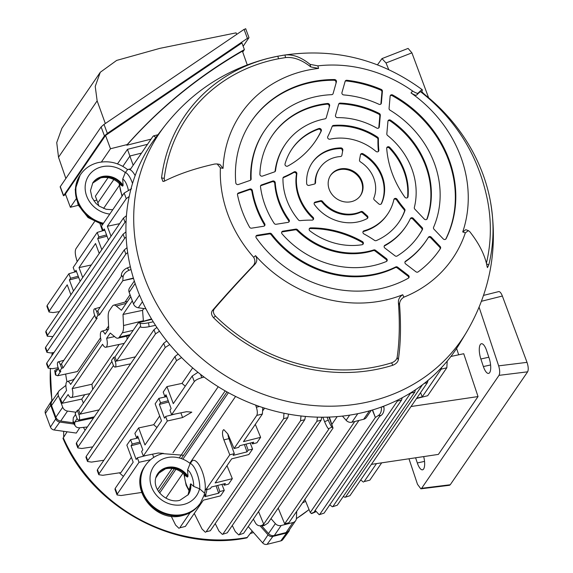 <?xml version="1.0" encoding="UTF-8"?>
<svg xmlns="http://www.w3.org/2000/svg" width="573" height="573" viewBox="0 0 573 573"><rect width="100%" height="100%" fill="white"/><g stroke="black" fill="none" stroke-linecap="round" stroke-linejoin="round"><path stroke-width="0.86" d="M250.301 533.535L253.502 532.518M63.653 431.311L63.682 437.092M52.702 400.133L51.864 400.785A4.627 4.133 34.4 0 0 51.004 401.737L45.668 410.211A4.24 3.789 34.4 0 0 45.389 413.462L50.445 427.057A4.24 3.789 34.4 0 0 54.134 429.986L76.288 433.066L79.762 427.752M252.184 531.021L246.891 537.868C175.331 552.659 91.759 507.349 62.98 438.331L67.091 431.784M51.004 401.737A4.627 4.133 34.4 0 0 50.703 405.283L55.76 418.877A4.627 4.133 34.4 0 0 59.778 422.079L73.981 424.049M260.07 525.806L268.035 534.838A4.627 4.133 34.4 0 0 272.87 536.435L286.572 532.997A4.627 4.133 34.4 0 0 288.756 531.565A4.627 4.133 34.4 0 0 289.48 529.681M248.245 526.558L262.642 542.889A4.24 3.789 34.4 0 0 267.075 544.35L280.777 540.912A4.24 3.789 34.4 0 0 282.783 539.601L288.756 531.565M378.739 127.951A1.855 1.655 34.4 0 0 378.81 127.607L379.283 126.919A1.855 1.655 -145.6 0 1 376.705 128.051A72.95 65.114 34.4 0 0 337.447 117.63A1.855 1.655 -145.6 0 1 335.506 115.302L338.657 104.2A1.855 1.655 -145.6 0 1 340.276 103.097L339.803 103.785A1.855 1.655 34.4 0 0 338.672 104.143M339.574 169.092A18.05 16.116 34.4 0 0 330.721 175.137A18.05 16.116 34.4 0 0 332.125 194.548A18.05 16.116 34.4 0 0 351.657 201.589A18.05 16.116 34.4 0 0 360.51 195.543A18.05 16.116 34.4 0 0 359.106 176.133A18.05 16.116 34.4 0 0 339.574 169.092M379.283 126.919L380.307 115.252L379.835 115.947A1.855 1.655 34.4 0 0 378.753 114.12A88.686 79.16 34.4 0 0 339.803 103.785M378.753 114.12L379.219 113.433A88.686 79.16 34.4 0 0 340.276 103.097M379.219 113.433A1.855 1.655 -145.6 0 1 380.307 115.252M389.747 147.347A1.855 1.655 -145.6 0 0 386.703 148.378A97.668 87.175 34.4 0 0 404.839 197.148A1.855 1.655 -145.6 0 0 408.062 196.603A64.806 57.844 34.4 0 0 389.747 147.347L389.275 148.042A1.855 1.655 34.4 0 0 386.775 147.77M318.395 129.226L318.86 128.538A64.806 57.844 34.4 0 0 292.158 148.715A64.806 57.844 34.4 0 0 285.025 163.95A1.855 1.655 -145.6 0 0 287.761 166.077A97.668 87.175 34.4 0 0 315.322 141.295A97.668 87.175 34.4 0 0 321.267 131.009L320.794 131.697A1.855 1.655 34.4 0 0 318.395 129.226A64.806 57.844 34.4 0 0 291.922 149.059M318.86 128.538A1.855 1.655 -145.6 0 1 321.267 131.009M310.738 227.868A1.855 1.655 -145.6 0 0 309.914 230.883A64.806 57.844 34.4 0 0 362.072 244.728A1.855 1.655 -145.6 0 0 362.387 241.57A97.668 87.175 34.4 0 0 310.738 227.868L310.265 228.555A1.855 1.655 34.4 0 0 309.219 228.914M402.74 294.73A126.826 113.203 -145.6 0 1 255.544 255.665C257.442 258.939 257.162 261.89 254.699 264.518A222.181 23.049 136.3 0 0 214.309 308.911C212.819 311.017 213.192 313.41 215.434 316.067L213.543 317.7C211.301 315.05 210.921 312.665 212.397 310.552A217.031 22.512 -43.7 0 1 252.779 266.173C255.257 263.544 255.544 260.586 253.653 257.291A129.605 115.682 -145.6 0 1 220.39 167.86L217.153 163.95L214.789 164.021A217.031 87.418 5 0 0 164.301 181.211L162.968 181.469L161.55 177.895A171.972 153.5 -145.6 0 1 269.181 58.124A171.972 153.5 -145.6 0 1 277.404 56.29A171.972 153.5 -145.6 0 1 277.841 56.204L284.91 55.008A217.031 71.217 81 0 1 310.043 64.348L317.865 65.859A129.605 115.682 -145.6 0 1 412.574 91C415.712 92.984 417.595 93.671 418.218 93.062L416.664 95.039C416.055 95.634 414.179 94.939 411.042 92.955A126.826 113.203 -145.6 0 1 462.733 231.95L465.763 229.694L468.385 230.618L465.333 232.867A129.605 115.682 -145.6 0 1 403.886 297.165C400.792 299.127 399.36 301.785 399.596 305.137L398.428 302.673C398.206 299.335 399.639 296.692 402.74 294.73L403.886 297.165M217.153 163.95L219.853 164.437L223.069 168.34A126.826 113.203 -145.6 0 1 318.567 68.409L310.759 66.934A222.181 72.907 -99 0 0 285.619 57.579L278.55 58.754L277.841 56.204M257.205 235.245L256.733 235.933L269.296 233.942L269.768 233.247L257.205 235.245A1.855 1.655 -145.6 0 0 256.224 237.795A113.963 101.722 34.4 0 0 408.37 278.177A1.855 1.655 -145.6 0 0 408.37 275.362L397.669 267.197L397.196 267.885L407.897 276.057L408.37 275.362M269.768 233.247A1.855 1.655 -145.6 0 1 271.638 234.028A97.761 87.261 34.4 0 0 395.699 266.954A1.855 1.655 -145.6 0 1 397.669 267.197M282.919 231.163L295.79 229.114A1.855 1.655 -145.6 0 1 297.48 229.687A72.95 65.114 34.4 0 0 373.775 249.935A1.855 1.655 -145.6 0 1 375.508 250.272L386.467 258.645A1.855 1.655 -145.6 0 1 386.295 261.532A88.686 79.16 34.4 0 1 282.066 233.87A1.855 1.655 -145.6 0 1 282.919 231.163L282.453 231.85L295.317 229.802L295.79 229.114M404.91 210.692A64.806 57.844 34.4 0 1 399.073 221.973A64.806 57.844 34.4 0 1 376.339 240.588A1.855 1.655 -145.6 0 1 374.534 240.374A105.998 94.617 34.4 0 0 363.948 233.927A1.855 1.655 -145.6 0 1 364.02 230.797A50.918 45.446 34.4 0 0 387.62 214.123A50.918 45.446 34.4 0 0 393.873 199.569A1.855 1.655 -145.6 0 1 397.089 199.246A105.998 94.617 34.4 0 0 404.552 208.959A1.855 1.655 -145.6 0 1 404.91 210.692L404.445 211.38A1.855 1.655 34.4 0 0 404.08 209.654L404.552 208.959M249.807 189.018A1.855 1.655 -145.6 0 1 252.335 190.537L251.869 191.232A1.855 1.655 34.4 0 0 249.334 189.706L249.807 189.018L238.49 192.965L238.024 193.653A1.855 1.655 34.4 0 0 237.544 193.918M252.335 190.537A97.761 87.261 34.4 0 0 264.719 223.821A1.855 1.655 -145.6 0 1 263.652 226.249L251.583 228.169A1.855 1.655 -145.6 0 1 249.556 227.152A113.963 101.722 34.4 0 1 237.501 194.741A1.855 1.655 -145.6 0 1 238.49 192.965M272.684 181.032A1.855 1.655 -145.6 0 1 275.233 182.723L274.761 183.41A1.855 1.655 34.4 0 0 272.211 181.727L272.684 181.032L261.496 184.936L261.023 185.623A1.855 1.655 34.4 0 0 260.543 185.896M275.233 182.723A72.95 65.114 34.4 0 0 289.021 219.803A1.855 1.655 -145.6 0 1 288.054 222.374L276.122 224.272A1.855 1.655 -145.6 0 1 274.159 223.37A88.686 79.16 34.4 0 1 260.479 186.59A1.855 1.655 -145.6 0 1 261.496 184.936M283.886 176.935L283.413 177.623A105.998 94.617 34.4 0 0 293.584 172.595L294.056 171.9A105.998 94.617 34.4 0 1 283.886 176.935A1.855 1.655 -145.6 0 0 282.955 178.325A64.806 57.844 34.4 0 0 298.418 219.91A1.855 1.655 -145.6 0 0 300.137 220.634A105.998 94.617 34.4 0 1 311.999 220.139A1.855 1.655 -145.6 0 0 313.023 217.26A50.918 45.446 34.4 0 1 296.864 173.82L296.391 174.507A50.918 45.446 34.4 0 0 312.55 217.948L313.023 217.26M294.056 171.9A1.855 1.655 -145.6 0 1 296.864 173.82M335.943 82.576A1.855 1.655 34.4 0 0 334.03 80.249L334.503 79.554A113.963 101.722 34.4 0 0 307.472 82.784A113.963 101.722 34.4 0 0 251.604 120.924A113.963 101.722 34.4 0 0 235.79 182.851A1.855 1.655 -145.6 0 0 238.339 184.513L250.115 180.402A1.855 1.655 -145.6 0 0 251.139 178.905A97.761 87.261 34.4 0 1 264.97 130.085A97.761 87.261 34.4 0 1 312.894 97.36A97.761 87.261 34.4 0 1 331.631 94.674A1.855 1.655 -145.6 0 0 333.099 93.571L336.415 81.889L333.099 93.571M334.503 79.554A1.855 1.655 -145.6 0 1 336.415 81.889M329.625 105.804L326.23 117.773A1.855 1.655 -145.6 0 1 325.02 118.847A72.95 65.114 34.4 0 0 321.202 119.693A72.95 65.114 34.4 0 0 285.44 144.109A72.95 65.114 34.4 0 0 275.527 170.647A1.855 1.655 -145.6 0 1 274.51 171.893L262.448 176.104A1.855 1.655 -145.6 0 1 259.891 174.249A88.686 79.16 34.4 0 1 272.454 135.214A88.686 79.16 34.4 0 1 315.931 105.525A88.686 79.16 34.4 0 1 327.52 103.484A1.855 1.655 -145.6 0 1 329.625 105.804L326.23 117.773M405.548 261.202L405.075 261.89A97.761 87.261 34.4 0 0 425.789 241.29L426.262 240.603A97.761 87.261 34.4 0 1 405.548 261.202A1.855 1.655 -145.6 0 0 405.663 263.938L415.941 271.788A1.855 1.655 -145.6 0 0 418.14 271.896A113.963 101.722 34.4 0 0 439.627 249.756A113.963 101.722 34.4 0 0 440.408 248.589L439.935 249.276A1.855 1.655 34.4 0 0 439.656 247.164L430.774 237.859A1.855 1.655 34.4 0 0 428.16 237.688M426.262 240.603A97.761 87.261 34.4 0 0 428.418 237.272A1.855 1.655 -145.6 0 1 431.247 237.172L430.774 237.859M439.656 247.164L440.128 246.476L431.247 237.172M440.128 246.476A1.855 1.655 -145.6 0 1 440.408 248.589M384.906 245.251L384.433 245.939A72.95 65.114 34.4 0 0 405.319 227.266L405.791 226.579A72.95 65.114 34.4 0 1 384.906 245.251A1.855 1.655 -145.6 0 0 384.884 248.073L395.048 255.83A1.855 1.655 -145.6 0 0 397.139 256.009A88.686 79.16 34.4 0 0 418.777 235.474A88.686 79.16 34.4 0 0 422.408 229.565L421.943 230.253A1.855 1.655 34.4 0 0 421.599 228.24L412.811 219.044A1.855 1.655 34.4 0 0 410.289 218.786M405.791 226.579A72.95 65.114 34.4 0 0 410.383 218.592A1.855 1.655 -145.6 0 1 413.283 218.349L412.811 219.044M421.599 228.24L422.072 227.553L413.283 218.349M422.072 227.553A1.855 1.655 -145.6 0 1 422.408 229.565M390.184 120.932A88.686 79.16 34.4 0 1 426.799 219.33L427.257 218.671A1.855 1.655 -145.6 0 1 424.299 219.058L414.823 209.138A1.855 1.655 -145.6 0 1 414.343 207.49A72.95 65.114 34.4 0 0 387.549 135.443A1.855 1.655 -145.6 0 1 386.825 133.853L387.935 121.283A1.855 1.655 -145.6 0 1 390.657 120.244L390.184 120.932A1.855 1.655 34.4 0 0 388 120.932M427.257 218.671A88.686 79.16 34.4 0 0 390.657 120.244M445.887 239.013L446.116 238.669A113.963 101.722 34.4 0 0 392.691 95.003L392.219 95.691A1.855 1.655 34.4 0 0 390.213 95.798M446.116 238.669A1.855 1.655 -145.6 0 1 443.223 238.891L433.976 229.2A1.855 1.655 -145.6 0 1 433.575 227.323A97.761 87.261 34.4 0 0 390.005 110.166A1.855 1.655 -145.6 0 1 389.06 108.426L390.141 96.142A1.855 1.655 -145.6 0 1 392.691 95.003M377.55 137.112A1.855 1.655 -145.6 0 1 378.424 138.709L377.958 139.397A1.855 1.655 34.4 0 0 377.077 137.799L377.55 137.112A64.806 57.844 34.4 0 0 333.507 125.423L333.042 126.11A1.855 1.655 34.4 0 0 332.139 126.468M378.424 138.709A105.998 94.617 34.4 0 0 378.846 150.19A1.855 1.655 -145.6 0 1 375.96 151.401A50.918 45.446 34.4 0 0 329.955 139.196A1.855 1.655 -145.6 0 1 327.763 136.632A105.998 94.617 34.4 0 0 332.154 126.432A1.855 1.655 -145.6 0 1 333.507 125.423M380.83 104.107A1.855 1.655 34.4 0 0 380.902 103.756L381.374 103.068L382.413 91.272L381.94 91.959A1.855 1.655 34.4 0 0 380.73 90.083A113.963 101.722 34.4 0 0 346.407 80.972A1.855 1.655 34.4 0 0 345.147 81.323M381.374 103.068A1.855 1.655 -145.6 0 1 378.961 104.279A97.761 87.261 34.4 0 0 343.714 94.925A1.855 1.655 -145.6 0 1 341.945 92.604L345.132 81.38A1.855 1.655 -145.6 0 1 346.88 80.284L346.407 80.972M380.73 90.083L381.203 89.395A113.963 101.722 34.4 0 0 346.88 80.284M381.203 89.395A1.855 1.655 -145.6 0 1 382.413 91.272M315.279 202.054L320.586 200.729A1.855 1.655 -145.6 0 1 322.578 201.438A31.085 27.748 34.4 0 0 360.89 211.602A1.855 1.655 -145.6 0 1 362.945 211.967L367.286 215.863A1.855 1.655 -145.6 0 1 367.128 218.585A40.339 36.006 34.4 0 1 314.47 204.611A1.855 1.655 -145.6 0 1 315.279 202.054L314.806 202.749L320.114 201.417L320.586 200.729M381.253 203.916L381.532 203.515A40.339 36.006 34.4 0 0 363.038 153.786L362.566 154.481A1.855 1.655 34.4 0 0 360.524 154.567M381.532 203.515A1.855 1.655 -145.6 0 1 378.739 203.881L374.391 199.991A1.855 1.655 -145.6 0 1 373.854 198.036A31.085 27.748 34.4 0 0 360.403 161.858A1.855 1.655 -145.6 0 1 359.515 159.989L360.474 154.767A1.855 1.655 -145.6 0 1 363.038 153.786M342.826 150.083L341.873 155.304A1.855 1.655 -145.6 0 1 340.412 156.551A31.085 27.748 34.4 0 0 335.212 157.367A31.085 27.748 34.4 0 0 319.97 167.774A31.085 27.748 34.4 0 0 315.558 182.565A1.855 1.655 -145.6 0 1 314.391 184.062L309.083 185.394A1.855 1.655 -145.6 0 1 306.677 183.654A40.339 36.006 34.4 0 1 312.335 162.539A40.339 36.006 34.4 0 1 332.111 149.037A40.339 36.006 34.4 0 1 340.842 147.898A1.855 1.655 -145.6 0 1 342.826 150.083L341.873 155.304M256.733 235.933A1.855 1.655 34.4 0 0 255.959 236.277M397.196 267.885A1.855 1.655 34.4 0 0 395.227 267.641L395.699 266.954M375.508 250.272L375.036 250.96A1.855 1.655 34.4 0 0 373.302 250.623L373.775 249.935M282.453 231.85A1.855 1.655 34.4 0 0 281.68 232.187M362.945 211.967L362.473 212.655A1.855 1.655 34.4 0 0 360.417 212.289L360.89 211.602M342.353 150.778A1.855 1.655 34.4 0 0 340.369 148.586A40.339 36.006 34.4 0 0 331.638 149.725A40.339 36.006 34.4 0 0 312.106 162.882M360.267 195.887A18.05 16.116 34.4 0 0 358.49 176.642A18.05 16.116 34.4 0 0 339.101 169.787A18.05 16.116 34.4 0 0 330.492 175.488M329.153 106.492A1.855 1.655 34.4 0 0 327.047 104.171A88.686 79.16 34.4 0 0 315.458 106.213A88.686 79.16 34.4 0 0 272.218 135.557M334.03 80.249A113.963 101.722 34.4 0 0 306.999 83.472A113.963 101.722 34.4 0 0 251.368 121.268M398.428 302.673A222.181 83.73 70.8 0 1 397.139 357.43L398.292 359.894C397.726 362.236 395.893 364.027 392.784 365.273A171.972 153.5 -145.6 0 1 384.297 367.651A171.972 153.5 -145.6 0 1 213.543 317.7M164.695 125.996A183.038 163.377 -145.6 0 0 171.062 325.965A183.038 163.377 -145.6 0 0 371.956 401.021A183.038 163.377 -145.6 0 0 466.272 332.634L459.811 343.349A183.761 164.021 -145.6 0 1 365.123 412.008A183.761 164.021 -145.6 0 1 163.427 336.652A183.761 164.021 -145.6 0 1 157.038 135.887L164.695 125.996C191.504 91.938 225.877 69.419 267.806 58.432L277.404 56.29M398.292 359.894A217.031 81.789 -109.2 0 0 399.596 305.137M421.219 92.196L421.878 91.358C421.893 91.902 423.232 93.277 425.889 95.498A171.972 153.5 -145.6 0 1 490.588 202.362A171.972 153.5 -145.6 0 1 488.841 264.755L487.487 267.605L487.157 266.903A217.031 93.728 -164.2 0 0 469.781 231.7L468.385 230.618M421.878 91.358A217.031 5.63 127.4 0 0 422.265 89.753A217.031 5.63 127.4 0 0 418.218 93.062M416.664 95.039A222.181 5.766 -52.6 0 1 420.689 91.78C456.316 119.829 478.605 156.028 487.544 200.385A169.193 151.021 -145.6 0 1 486.391 263.229M161.55 177.895L164.229 178.375L164.551 181.082M164.229 178.375A169.193 151.021 -145.6 0 1 278.55 58.754M392.784 365.273L391.631 362.831C394.74 361.599 396.573 359.794 397.139 357.43M391.631 362.831A169.193 151.021 -145.6 0 1 215.434 316.067M271.638 234.028L271.165 234.715A97.761 87.261 34.4 0 0 395.227 267.641M408.592 278.027A1.855 1.655 34.4 0 0 407.897 276.057M271.165 234.715A1.855 1.655 34.4 0 0 269.296 233.942M297.48 229.687L297.007 230.375A72.95 65.114 34.4 0 0 373.302 250.623M375.036 250.96L385.994 259.333L386.467 258.645M386.689 261.302A1.855 1.655 34.4 0 0 385.994 259.333M297.007 230.375A1.855 1.655 34.4 0 0 295.317 229.802M397.089 199.246L396.616 199.934A105.998 94.617 34.4 0 0 404.08 209.654M398.837 222.317A64.806 57.844 34.4 0 0 404.445 211.38M364.02 230.797L363.554 231.485A50.918 45.446 34.4 0 0 387.147 214.811L387.62 214.123M363.554 231.485A1.855 1.655 34.4 0 0 362.981 231.786M396.616 199.934A1.855 1.655 34.4 0 0 393.909 199.418M251.869 191.232A97.761 87.261 34.4 0 0 264.246 224.516L264.719 223.821M249.334 189.706L238.024 193.653M264.425 225.912A1.855 1.655 34.4 0 0 264.246 224.516M274.761 183.41A72.95 65.114 34.4 0 0 288.548 220.49L289.021 219.803M272.211 181.727L261.023 185.623M288.828 222.03A1.855 1.655 34.4 0 0 288.548 220.49M313.08 219.781A1.855 1.655 34.4 0 0 312.55 217.948M296.391 174.507A1.855 1.655 34.4 0 0 293.584 172.595M283.413 177.623A1.855 1.655 34.4 0 0 283.033 177.852M362.845 244.385A1.855 1.655 34.4 0 0 361.914 242.257A97.668 87.175 34.4 0 0 310.265 228.555M264.97 130.085L264.497 130.773A97.761 87.261 34.4 0 0 250.666 179.593L251.139 178.905M250.594 180.137A1.855 1.655 34.4 0 0 250.666 179.593M285.44 144.109L284.967 144.797A72.95 65.114 34.4 0 0 275.054 171.334L275.527 170.647M315.086 141.638A97.668 87.175 34.4 0 0 320.794 131.697M439.391 250.1A113.963 101.722 34.4 0 0 439.935 249.276M418.541 235.818A88.686 79.16 34.4 0 0 421.943 230.253M407.525 197.642A1.855 1.655 34.4 0 0 407.596 197.291A64.806 57.844 34.4 0 0 389.275 148.042M445.758 239.142A113.963 101.722 34.4 0 0 392.219 95.691M377.958 139.397A105.998 94.617 34.4 0 0 378.373 150.878L378.846 150.19M377.077 137.799A64.806 57.844 34.4 0 0 333.042 126.11M378.302 151.53A1.855 1.655 34.4 0 0 378.373 150.878M378.81 127.607L379.835 115.947M380.902 103.756L381.94 91.959M362.473 212.655L366.82 216.551L367.286 215.863M322.578 201.438L322.105 202.126A31.085 27.748 34.4 0 0 360.417 212.289M322.105 202.126A1.855 1.655 34.4 0 0 320.114 201.417M314.806 202.749A1.855 1.655 34.4 0 0 314.19 203.057M367.386 218.413A1.855 1.655 34.4 0 0 366.82 216.551M381.145 204.024A40.339 36.006 34.4 0 0 362.566 154.481M319.97 167.774L319.505 168.462A31.085 27.748 34.4 0 0 315.086 183.253L315.558 182.565M315.014 183.754A1.855 1.655 34.4 0 0 315.086 183.253M130.623 168.971A18.515 6.554 -104.1 0 0 129.813 169.028L128.13 169.45A18.515 6.554 -104.1 0 0 127.657 169.622L127.636 169.644C118.511 162.639 108.533 160.325 97.704 162.703C90.498 164.573 84.797 168.483 80.607 174.436A33.327 29.746 -145.6 0 0 103.484 223.255M127.593 169.658L125.286 172.609A25.921 23.135 34.4 0 0 101.528 166.872A25.921 23.135 34.4 0 0 85.492 191.697A25.921 23.135 34.4 0 0 109.772 214.08M135.149 175.603A18.515 6.554 -104.1 0 0 128.13 169.45M125.286 172.609L122.708 179.084L123.095 185.466L122.622 186.153L120.753 184.95C114.887 178.712 108.19 176.355 100.669 177.888L92.59 183.159M98.026 315.236L96.608 311.418A4.233 1.497 -104.1 0 0 94.481 308.89A4.233 1.497 -104.1 0 0 94.115 309.184A4.233 1.497 -104.1 0 0 94.452 314.57L95.87 318.38L98.026 315.236L99.358 314.935L97.926 311.075A4.283 1.518 75.9 0 0 97.811 310.774L121.254 276.551L121.369 274.954A7.406 5.1 -35.1 0 1 127.306 267.928L130.358 266.717M61.691 368.26L60.272 364.442A4.233 1.497 -104.1 0 0 58.145 361.921A4.233 1.497 -104.1 0 0 57.78 362.208A4.233 1.497 -104.1 0 0 58.117 367.594L59.535 371.411L61.691 368.26L63.03 367.959L61.59 364.099A4.283 1.518 75.9 0 0 61.476 363.798L94.717 315.286M130.787 296.664L121.455 310.28L116.269 306.018A14.812 5.243 -104.1 0 0 113.69 305.173A14.812 5.243 -104.1 0 0 112.365 306.197L109.443 310.473A14.812 5.243 -104.1 0 0 108.197 317.8L108.712 328.873L105.081 334.181A8.28 2.929 -104.1 0 0 101.779 331.201A8.28 2.929 -104.1 0 0 101.056 331.774A8.28 2.929 -104.1 0 0 101.027 340.097L70.637 384.454A8.28 2.929 -104.1 0 0 67.328 381.475A8.28 2.929 -104.1 0 0 66.611 382.041A8.28 2.929 -104.1 0 0 66.583 390.371L60.523 399.137L62.085 403.292L60.523 399.137M226.994 465.677L232.323 478.656L215.154 482.96L231.671 458.858L248.84 454.554L252.586 449.082L248.173 450.192L247.006 451.889L233.154 455.363L234.314 453.666L229.773 454.804L223.885 439.892C222.353 435.559 222.095 432.321 223.105 430.194L223.835 429.643L227.889 434.04L234.078 448.523L256.754 415.432C257.635 413.713 257.506 410.991 256.367 407.26L255.644 405.097M234.314 453.666L228.949 438.624A7.872 2.786 75.9 0 1 227.853 433.947M228.426 392.698L182.88 459.166M175.932 469.301L159.688 493.016M337.182 416.607L331.817 424.435M235.582 396.437L189.806 463.242M182.966 473.219L165.876 498.159M263.086 410.354L264.59 408.162M302.394 503.001A160.154 142.956 34.4 0 0 305.645 501.296M218.227 386.732L172.989 452.756M160.347 471.199L155.827 477.796M181.584 357.559L176.513 360.689L99.014 473.785L98.8 474.702L102.782 475.296L120.91 472.596L131.375 457.318M185.244 386.195A160.154 142.956 34.4 0 1 182.028 383.387L192.664 367.873M157.468 489.707L172.05 468.428M179.242 457.934L225.182 390.886M143.422 321.26L142.555 310.358L143.809 308.539M127.12 339.202L126.841 336.129M92.676 389.468L91.938 384.239L119.213 344.43M83.364 403.055A160.154 142.956 -145.6 0 1 81.753 399.102L84.768 394.704M83.45 427.379A160.154 142.956 34.4 0 0 85.069 430.287M119.349 472.825A160.154 142.956 34.4 0 0 123.424 476.407M65.666 374.047A160.154 142.956 34.4 0 0 66.934 381.69M130.064 294.723L125 302.107M108.584 326.066L105.883 330.005M100.554 337.784L77.427 371.54L57.687 375.752L55.989 375.193A7.406 1.511 170.4 0 1 55.402 374.735L54.75 370.867A7.406 1.511 -9.6 0 0 55.337 371.318L55.989 375.193M376.475 463.614L364.163 481.585L369.807 480.174L364.163 481.585M381.682 462.841L369.807 480.174M447.198 361.126L446.833 367.759L427.666 395.728L416.521 398.529M360.704 479.995L363.475 482.108M190.172 512.606L179.729 527.84L185.373 526.422L179.729 527.84M217.697 485.438L219.86 491.505L224.279 490.402L220.526 495.867L203.358 500.179L185.373 526.422M219.86 491.505L218.693 493.21L204.84 496.684L206.008 494.986L204.74 495.301M171.198 516.194L175.625 525.097L179.041 528.363M229.773 454.804L205.764 489.843M139.905 442.034L132.22 444.054L130.587 439.677L126.841 445.142L133.18 462.175L115.187 488.425L117.272 494.026L117.057 494.936L121.039 495.538L141.66 492.458M146.588 455.37L137.334 457.798L139.01 462.311L117.272 494.026M137.334 457.798L136.166 459.503L131.052 445.758L140.378 443.309M132.22 444.054L131.052 445.758M204.103 377.07L201.782 377.7C198.065 378.803 195.565 380.107 194.297 381.611L171.621 414.709L186.612 411.693L191.819 412.159L182.608 417.545L167.316 420.99L143.307 456.029L158.298 453.014L163.477 453.408M150.606 459.696L139.01 462.311M117.057 494.936L114.965 489.306L115.187 488.425M78.243 276.243L70.558 278.263L68.882 273.751L47.151 305.473L49.235 311.075L49.02 311.984L52.995 312.586L59.348 311.633M70.916 294.758L67.22 284.824L49.235 311.075M73.494 290.991L69.397 279.961L78.723 277.511M70.558 278.263L69.397 279.961M129.212 196.475L126.261 198.659L124.176 193.058L101.5 226.156L103.176 230.661L104.343 228.956L108.44 239.987M124.176 193.058L131.518 188.761M49.02 311.984L46.922 306.354L47.151 305.473M68.882 273.751L74.855 271.96M101.808 249.67L97.704 238.64L98.871 236.943L97.195 232.43L73.186 267.476L74.862 271.982L76.517 271.588M97.195 232.43L103.169 230.64M94.481 221.715L75.944 248.775C75.042 250.494 75.042 253.252 75.937 257.041L77.162 261.668M155.82 137.484L153.636 135.844L152.97 136.36L130.293 169.458M119.205 185.631L103.57 208.457M102.481 230.847L100.089 223.971M114.571 336.587L106.628 338.349L110.267 333.049L115.452 337.311A14.812 5.243 -104.1 0 0 117.966 338.177A14.812 5.243 -104.1 0 0 119.356 337.132L122.285 332.856A14.812 5.243 -104.1 0 0 123.524 325.528L123.009 314.455L132.334 300.839M91.938 384.239L72.184 388.623L102.581 344.266A8.28 2.929 -104.1 0 0 105.804 347.267A8.28 2.929 -104.1 0 0 106.628 338.349M62.085 403.292L68.13 394.539A8.28 2.929 -104.1 0 0 71.36 397.54A8.28 2.929 -104.1 0 0 72.184 388.623M81.753 399.102L62.07 403.299M77.14 418.569L74.855 421.907L93.549 417.918M99.057 409.881L80.191 414.114A4.283 1.518 -104.1 0 0 80.184 414.086L78.644 409.946L111.878 361.441M113.475 365.545L80.191 414.114L78.866 414.437L77.341 410.34L75.185 413.491L76.703 417.581A4.233 1.497 -104.1 0 0 78.795 420.116A4.233 1.497 -104.1 0 0 78.866 414.437M75.55 414.465L73.301 417.738L73.072 421.126L74.741 423.504L74.855 421.907M95.87 318.38L97.174 318.122L63.03 367.959M131.024 269.496L128.982 270.306A7.406 5.1 144.9 0 0 123.037 277.332L122.808 280.713L99.358 314.935M58.382 368.31L56.14 371.583L55.337 371.318M59.535 371.411L60.845 371.146L57.687 375.752M135.386 356.857L116.527 361.09A4.283 1.518 -104.1 0 0 116.512 361.062L114.98 356.922L138.422 322.706L140.12 323.265A7.406 1.511 -9.6 0 0 148.507 322.807L153.27 321.804M155.512 325.342L149.159 326.674A7.406 1.511 170.4 0 1 140.772 327.133L139.97 326.868L116.527 361.09M123.009 314.455L142.555 310.358M358.956 420.46L288.856 522.769L284.659 523.822L278.199 508.108M354.759 421.513L284.659 523.822M372.314 410.032L375.365 417.466L372.572 409.953M328.952 417.094L333.035 428.081L267.92 523.113L264.962 525.026A7.406 5.572 89 0 1 262.606 525.763L259.97 525.806A7.406 5.572 -91 0 0 262.327 525.069L264.962 525.026M329.368 417.08L333.035 428.081L332.018 427.164L328.358 428.704A7.406 1.039 -112.8 0 1 324.612 421.678L322.821 417.208M151.523 318.917L138.422 322.706L151.781 319.354M133.402 278.063L122.808 280.713L133.509 278.428M383.688 406.178L383.831 406.823A7.406 5.572 89 0 1 380.959 415.511L378.323 415.554L375.365 417.466L310.251 512.498L304.865 499.398M380.959 415.511L379.562 416.413L314.448 511.445L314.928 511.875A7.406 1.039 67.2 0 0 315.315 512.04A7.406 1.039 67.2 0 0 315.272 510.242M310.251 512.498L311.268 513.408L314.928 511.875M328.358 428.704L328.838 429.134L263.716 524.166L262.327 525.069M258.538 511.546L263.716 524.166M77.341 410.34L78.644 409.946M113.676 357.316L111.52 360.46L113.039 364.557A4.233 1.497 -104.1 0 0 115.13 367.092A4.233 1.497 -104.1 0 0 115.202 361.405L113.676 357.316L114.98 356.922M446.833 367.759L441.189 369.177L422.258 396.803L416.757 398.185M156.93 427.515A160.154 142.956 34.4 0 1 153.714 424.708L138.637 427.931L134.891 433.396L136.517 437.772L138.172 437.378M143.307 456.029L141.631 451.524L142.799 449.819L137.685 436.074L136.517 437.772M138.637 427.931L144.976 444.963L161.493 420.854L155.154 403.822L158.9 398.357L160.533 402.733L159.366 404.438L164.48 418.183L165.64 416.478L167.316 420.99M194.297 381.611L192.213 376.017L173.29 403.643L166.951 386.61L163.205 392.075L164.831 396.459L165.998 394.754L171.112 408.499L169.945 410.204L171.621 414.709M160.533 402.733L168.218 400.713M159.366 404.438L168.691 401.988M166.485 396.058L164.831 396.459M165.64 416.478L174.901 414.05M232.323 478.656L228.577 484.121L224.165 485.231L223.663 483.941M224.165 485.231L225.332 483.526L211.473 487L210.305 488.705L206.86 489.571M262.806 407.582L262.398 414.014L243.468 441.64L260.636 437.335L256.89 442.8L252.478 443.91L253.646 442.206L239.786 445.687L238.619 447.384L234.078 448.523M80.127 281.307L76.03 270.277L74.862 271.982M99.229 253.438L95.533 243.504L79.017 267.605L82.713 277.54M126.261 198.659L107.33 226.285L111.026 236.219M428.06 380.329L427.415 382.628L349.917 495.724L345.032 497.3L349.917 495.724M288.52 414.114L287.832 417.631L283.635 418.684L206.137 531.787L210.334 530.734L206.137 531.787M283.635 418.684L283.957 413.219M255.307 424.357L260.636 437.335M252.586 449.082L250.215 443.065M224.279 490.402L221.901 484.386M194.268 513.437L202.033 529.037L205.449 532.31M441.189 369.177L441.733 367.365M420.546 392.648L422.258 396.803M153.714 424.708L159.681 416.005M130.587 439.677L138.372 437.922M158.9 398.357L166.686 396.602M182.028 383.387L166.951 386.61M126.096 221.178L125.021 222.217L123.467 218.055L45.976 331.151L47.523 335.32L47.308 336.236L52.931 336.587M123.467 218.055L126.44 215.713M47.308 336.236L45.747 332.032L45.976 331.151M79.017 267.605L91.315 264.984M107.33 226.285L119.628 223.663M192.213 376.017L197.979 372.314M287.832 417.631L210.334 530.734M176.513 360.689L174.966 356.521L97.467 469.624L99.014 473.785M174.966 356.521L178.174 354.05M98.8 474.702L97.238 470.505L97.467 469.624M125.021 222.217L47.523 335.32M422.459 384.791L345.72 496.777M343.263 496.49L345.032 497.3M57.873 369.048A7.406 1.511 -9.6 0 0 54.75 370.867M74.741 423.504A7.406 5.1 144.9 0 0 75.407 426.076A7.406 5.1 144.9 0 0 79.905 427.745L87.332 426.985M75.407 426.076L73.731 423.698A7.406 5.1 -35.1 0 1 73.072 421.126M253.352 519.102L255.357 522.741A7.406 5.572 -91 0 0 259.97 525.806M315.315 512.04L311.655 513.573A7.406 1.039 -112.8 0 1 311.268 513.408M141.488 153.113L129.949 156.006L122.837 166.385L129.949 156.006L141.488 153.113M133.172 165.253L127.471 149.338L147.519 144.31M98.828 205.872L97.861 202.835L113.834 179.528L97.861 202.835L95.383 196.167L108.075 177.644M73.272 422.802L60.695 421.055A5.558 4.956 -145.6 0 1 55.868 417.216L51.534 405.569A5.558 4.956 -145.6 0 1 51.993 401.164L58.833 391.18A5.558 4.956 34.4 0 0 58.374 395.585L51.534 405.569M76.03 412.252L67.535 411.07L60.695 421.055M58.833 391.18A5.558 4.956 34.4 0 1 59.771 390.184L65.895 385.4M73.058 379.806L74.691 378.531M55.868 417.216L62.708 407.231L58.374 395.585M62.708 407.231A5.558 4.956 34.4 0 0 67.535 411.07M286.063 532.553L292.903 522.569A5.558 4.956 34.4 0 0 295.632 520.714L288.785 530.698A5.558 4.956 -145.6 0 1 286.063 532.553L274.324 535.497A5.558 4.956 -145.6 0 1 268.515 533.585L261.639 525.778M268.515 533.585L275.362 523.6L270.986 518.637M296.707 511.309L296.413 518.314A5.558 4.956 34.4 0 1 295.632 520.714M292.903 522.569L281.164 525.513L274.324 535.497M275.362 523.6A5.558 4.956 34.4 0 0 281.164 525.513M97.704 238.64L107.029 236.198M104.83 230.267L103.176 230.661M98.871 236.943L106.557 234.923M247.006 451.889L244.385 444.533M251.977 442.628L252.478 443.91M248.173 450.192L246.01 444.125M218.693 493.21L216.071 485.847M205.686 494.076L206.008 494.986M327.068 417.151L328.272 420.138A7.406 1.039 67.2 0 0 332.018 427.164M378.323 415.554A7.406 5.572 -91 0 0 381.238 407.088M145.922 308.833L138.315 307.773A5.558 4.956 -145.6 0 1 133.488 303.934L129.154 292.287A5.558 4.956 -145.6 0 1 129.613 287.882L134.326 281.006M371.254 410.347L366.412 417.416A5.558 4.956 -145.6 0 1 363.683 419.271L351.944 422.215A5.558 4.956 -145.6 0 1 346.142 420.296L342.432 416.098M62.142 403.277L60.595 399.109M226.987 391.903L181.312 458.565M174.278 468.836L158.649 491.641M48.132 368.088L46.571 363.891L46.8 363.01L48.347 367.171L48.132 368.088L52.114 368.69L58.188 367.78M127.672 252.521L125.845 254.075L124.298 249.907L46.8 363.01M124.298 249.907L127.041 247.701M125.845 254.075L48.347 367.171M46.936 352.359L45.374 348.155L45.604 347.281L47.151 351.442L46.936 352.359L50.918 352.954L54.005 352.495M126.139 237.007L124.649 238.347L123.102 234.178L45.604 347.281M123.102 234.178L125.96 231.907M124.649 238.347L47.151 351.442M77.813 447.9L76.252 443.703L76.481 442.822L78.028 446.99L77.813 447.9L81.796 448.501L92.733 446.868M159.48 331.223L155.527 333.887L153.979 329.719L76.481 442.822M153.979 329.719L156.88 327.427M155.527 333.887L78.028 446.99M87.526 461.494L85.964 457.297L86.194 456.416L87.741 460.585L87.526 461.494L91.508 462.096L103.892 460.248M169.73 344.588L165.239 347.482L163.692 343.32L86.194 456.416M163.692 343.32L166.743 340.928M165.239 347.482L87.741 460.585M315.343 510.586L319.19 514.712L324.074 513.143L319.19 514.712M402.217 397.748L401.573 400.04L397.375 401.093L319.877 514.196M397.375 401.093L397.805 400.018M401.573 400.04L324.074 513.143M329.754 504.856L332.397 506.783L337.289 505.207L332.397 506.783M415.432 389.805L414.788 392.111L410.583 393.164L333.085 506.267M410.583 393.164L410.784 392.806M414.788 392.111L337.289 505.207M232.266 525.498L235.317 531.622L238.726 534.895L243.618 533.32L238.726 534.895M321.797 417.208L321.116 420.217L316.912 421.27L239.421 534.373M316.912 421.27L317.428 417.144M321.116 420.217L243.618 533.32M215.226 523.593L218.965 531.107L222.381 534.38L227.266 532.804L222.381 534.38M305.452 416.435L304.764 419.701L300.56 420.754L223.069 533.857M300.56 420.754L300.997 415.977M304.764 419.701L227.266 532.804M381.976 58.611L408.091 48.419L411.915 52.859L386.016 62.966L381.976 58.611L377.5 64.792M386.016 62.966L388.709 69.519M411.915 52.859L428.611 97.747M151.057 139.146L126.812 145.227L127.285 144.539A562.75 502.299 -145.6 0 1 244.392 49.593L241.913 42.925L105.539 135.457L65.429 193.996L70.372 207.29L76.044 199.017M117.494 163.899L127.471 149.338M101.407 162.001L110.482 148.751L127.285 144.539M78.3 205.299L70.372 207.29M96.837 200.084L93.85 200.829M244.392 49.593L242.716 52.036M247.242 64.871L242.408 51.147A562.75 502.299 -145.6 0 0 126.812 145.227M105.539 135.457L110.482 148.751M236.706 34.38L236.097 32.854L159.888 48.347L116.663 60.416L100.282 72.27L95.225 86.408L97.145 100.862L105.317 123.532M245.659 28.65L248.99 37.625L243.153 46.263M248.89 37.897L247.393 38.355L107.359 133.38L104.451 135.901L63.481 195.816L60.144 186.848L101.113 126.934L104.021 124.405L244.062 29.388L245.552 28.922M60.251 186.569L63.589 195.543L65.68 194.67M100.282 72.27L61.905 128.273L56.734 142.577L58.518 157.231L65.838 178.418M480.317 344.545A11.295 3.882 -102 0 0 480.862 358.992L483.383 366.548A11.295 3.882 -102 0 0 488.64 373.388A11.295 3.882 -102 0 0 489.141 358.146L486.613 350.59A11.295 3.882 -102 0 0 481.406 343.736A11.295 3.882 -102 0 0 480.317 344.545M450.901 356.463L463.736 353.727L478.032 396.559L411.049 406.522M415.597 457.798L417.323 462.963A11.295 3.882 -102 0 0 422.58 469.803A11.295 3.882 -102 0 0 423.676 456.595M408.979 458.78L417.495 484.3L420.861 488.826L421.635 488.289L499.019 375.351C500.014 373.259 499.892 370.094 498.653 365.853L479.1 307.243M456.581 348.47L458.694 354.802M371.411 464.366L438.395 454.403L478.032 396.559M421.635 488.289L450.242 484.758L527.626 371.82L499.019 375.351M498.653 365.853L527.017 362.351L502.356 296.033L481.449 301.276M527.017 362.351C528.399 366.577 528.607 369.735 527.626 371.82M483.548 295.396L498.668 291.607A7.406 2.621 75.9 0 1 502.356 296.033M450.242 484.758L449.454 485.295L420.861 488.826M204.045 495.738A18.515 6.554 -104.1 0 0 206.96 488.096M192.464 460.57L190.157 463.528A25.921 23.135 34.4 0 0 166.406 457.784A25.921 23.135 34.4 0 0 151.566 487.007A25.921 23.135 34.4 0 0 183.761 504.441A25.921 23.135 34.4 0 0 199.554 488.776L204.575 493.131A18.515 6.554 -104.1 0 0 202.233 471.436A18.515 6.554 -104.1 0 0 193.008 460.363M204.575 493.131L204.138 495.165M190.257 484.471A18.515 16.524 -145.6 0 1 188.008 494.986L190.723 483.784L193.688 486.413L199.554 488.776M190.157 463.528L187.586 469.996L187.973 476.378L187.5 477.073L185.631 475.869C179.764 469.624 173.067 467.267 165.54 468.8L157.468 474.072M52.401 352.739A158.492 141.467 34.4 0 0 51.914 355.547M50.438 368.833A158.492 141.467 34.4 0 0 52.107 400.599M63.259 437.751A158.492 141.467 34.4 0 0 247.386 537.438M296.399 518.572A158.492 141.467 34.4 0 0 309.04 509.562M45.389 413.462L50.703 405.283M54.134 429.986L59.778 422.079M50.445 427.057L55.76 418.877M262.642 542.889L268.035 534.838M267.075 544.35L272.87 536.435M280.777 540.912L286.572 532.997M465.333 232.867L462.733 231.95M411.042 92.955L412.574 91M317.865 65.859L318.567 68.409M223.069 168.34L220.39 167.86M253.653 257.291L255.544 255.665M486.563 263.952L488.841 264.755M310.759 66.934L310.043 64.348M284.91 55.008L285.619 57.579M254.699 264.518L252.779 266.173M212.397 310.552L214.309 308.911M361.914 242.257L362.387 241.57M327.047 104.171L327.52 103.484M407.596 197.291L408.062 196.603M340.369 148.586L340.842 147.898M132.528 183.467A16.875 5.974 -104.1 0 0 132.127 182.336A16.875 5.974 -104.1 0 0 125.423 172.459M123.095 185.466A18.515 16.524 34.4 0 0 101.901 176.613A18.515 16.524 34.4 0 0 92.826 182.808L90.47 190.594L92.009 197.606L95.755 203.179L99.208 206.137L106.034 209.252L112.731 209.768M80.607 174.436L80.134 175.13A33.327 29.746 34.4 0 0 103.011 223.943M92.597 183.145A18.515 16.524 -145.6 0 1 101.428 177.301A18.515 16.524 -145.6 0 1 122.622 186.153M128.323 190.1A10.908 3.861 -104.1 0 0 122.708 179.084M119.657 183.747A10.908 3.861 -104.1 0 0 121.462 193.567A10.908 3.861 -104.1 0 0 122.364 195.701M228.949 438.624L223.885 439.892M123.037 277.332L121.369 274.954M140.772 327.133L140.12 323.265M262.398 414.014L256.754 415.432M427.415 382.628L424.235 383.423M180.86 412.854L182.608 417.545M152.547 454.167L153.743 457.39M142.455 301.735L138.315 307.773M133.488 303.934L139.54 295.109M135.156 283.528L129.154 292.287M346.142 420.296L349.68 415.131M363.683 419.271L369.449 410.862M357.796 413.67L351.944 422.215M115.202 361.405L116.512 361.062M60.272 364.442L61.59 364.099M96.608 311.418L97.926 311.075M143.372 320.744L123.524 325.528M133.201 330.327L122.285 332.856M130.272 334.596L119.356 337.132M126.21 303.346L116.269 306.018M324.612 421.678L328.272 420.138M127.306 267.928L128.982 270.306M381.876 406.859L383.831 406.823M148.507 322.807L149.159 326.674M200.536 374.348L201.782 377.7M256.367 407.26L259.497 406.472M58.518 157.231L97.145 100.862M104.451 135.901L101.113 126.934M247.393 38.355L244.062 29.388M104.021 124.405L107.359 133.38M488.833 357.237L480.862 358.992M424.536 461.38L417.323 462.963M490.595 364.965L483.383 366.548M199.776 488.862A16.875 5.974 -104.1 0 0 197.005 473.255A16.875 5.974 -104.1 0 0 190.3 463.371M145.478 465.355L145.005 466.042A33.327 29.746 34.4 0 0 147.598 501.884A33.327 29.746 34.4 0 0 183.654 514.869A33.327 29.746 34.4 0 0 199.991 503.717L200.464 503.03A33.327 29.746 -145.6 0 1 184.126 514.182A33.327 29.746 -145.6 0 1 148.07 501.196A33.327 29.746 -145.6 0 1 145.478 465.355C149.675 459.396 155.369 455.485 162.582 453.615L183.568 455.277M187.973 476.378A18.515 16.524 34.4 0 0 166.772 467.525A18.515 16.524 34.4 0 0 157.697 473.728C148.686 487.422 166.378 504.297 179.929 500.272L188.245 494.657A18.515 16.524 34.4 0 0 190.723 483.784M157.475 474.064A18.515 16.524 -145.6 0 1 166.306 468.22A18.515 16.524 -145.6 0 1 187.5 477.073M193.688 486.413A10.908 3.861 -104.1 0 0 187.586 469.996M184.527 474.659A10.908 3.861 -104.1 0 0 186.332 484.486A10.908 3.861 -104.1 0 0 189.856 490.345M51.828 400.814L50.281 368.833M51.778 355.747L52.301 352.753M309.055 509.605L296.384 518.687M466.272 332.634C490.13 292.158 498.231 248.732 490.588 202.362M422.265 89.753C380.329 58.962 333.679 47.516 282.317 55.402M80.134 175.13L75.185 189.563L78.121 204.919L88.034 217.554L102.546 224.63M122.02 196.21L119.055 183.159M101.779 331.201L108.455 329.26M105.804 347.267L124.269 343.363M67.328 381.475L74.003 379.534M71.36 397.54L89.818 393.637M115.13 367.092L130.615 363.819M58.145 361.921L63.911 360.245M94.481 308.89L100.246 307.214M78.795 420.116L94.28 416.843M117.966 338.177L129.677 335.47M113.69 305.173L127.528 301.419M153.636 135.844L157.897 134.777M200.464 503.03L204.396 494.578M145.005 466.042C127.958 488.54 155.734 523.844 182.894 515.456C190.1 513.587 195.801 509.669 199.991 503.717M189.527 491.67L186.139 485.267L183.926 474.072"/></g></svg>
